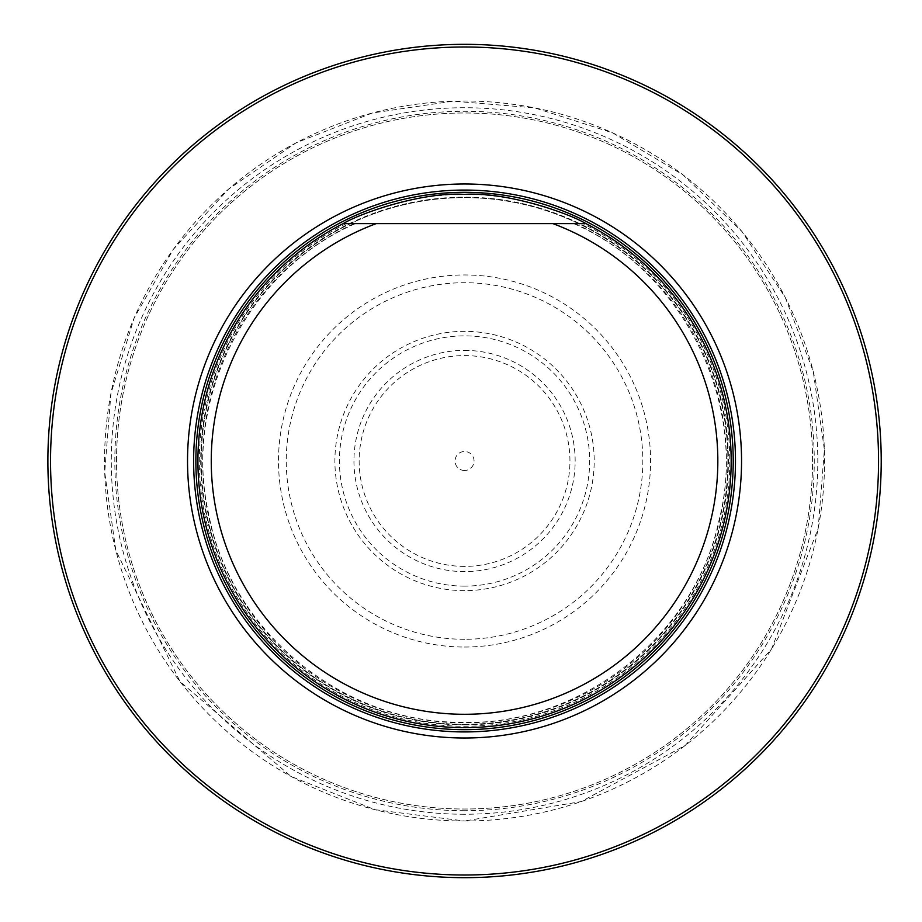 <?xml version="1.0" encoding="UTF-8"?>
<svg xmlns="http://www.w3.org/2000/svg" width="922" height="922" viewBox="0 0 922 922"><rect width="100%" height="100%" fill="white"/><g stroke="black" fill="none" stroke-linecap="round" stroke-linejoin="round"><path stroke-width="0.69" stroke-dasharray="4.61 3.46" d="M116.541 461A348.009 348.009 0 0 1 638.554 159.61A348.009 348.009 0 0 1 638.554 762.39A348.009 348.009 0 0 1 116.541 461A348.009 348.009 0 0 1 638.554 159.61A348.009 348.009 0 0 1 638.554 762.39A348.009 348.009 0 0 1 116.541 461A348.009 348.009 0 0 1 638.554 159.61A348.009 348.009 0 0 1 638.554 762.39A348.009 348.009 0 0 1 116.541 461M47.875 461A416.675 416.675 0 0 1 672.887 100.152A416.675 416.675 0 0 1 672.887 821.848A416.675 416.675 0 0 1 47.875 461A416.675 416.675 0 0 1 672.887 100.152A416.675 416.675 0 0 1 672.887 821.848A416.675 416.675 0 0 1 47.875 461M573.703 223.608C683.767 271.275 749.067 404.528 719.01 520.319C694.762 637.471 577.264 728.115 457.473 722.191C339.988 721.5 229.371 628.758 208.579 513.404C182.36 399.168 247.638 270.411 355.385 223.608L343.18 223.608A266.619 266.619 0 0 0 506.374 724.323A266.619 266.619 0 0 0 731.169 461A266.619 266.619 0 0 0 331.24 230.097A266.619 266.619 0 0 0 331.24 691.903A266.619 266.619 0 0 0 731.169 461A266.619 266.619 0 0 0 585.919 223.608A266.619 266.619 0 0 1 671.677 628.885A266.619 266.619 0 0 1 257.422 628.885A266.619 266.619 0 0 1 343.18 223.608L346.234 223.608A265.236 265.236 0 0 0 257.918 627.306A265.236 265.236 0 0 0 671.17 627.306A265.236 265.236 0 0 0 582.854 223.608L585.919 223.608M464.55 724.335A263.335 263.335 0 0 0 692.606 329.327A263.335 263.335 0 0 0 236.493 329.327A263.335 263.335 0 0 0 464.55 724.335A263.335 263.335 0 0 0 692.606 329.327A263.335 263.335 0 0 0 236.493 329.327A263.335 263.335 0 0 0 464.55 724.335A263.335 263.335 0 0 0 692.606 329.327A263.335 263.335 0 0 0 236.493 329.327A263.335 263.335 0 0 0 464.55 724.335M552.854 223.608L376.234 223.608M575.086 223.608A261.871 261.871 0 0 1 669.994 623.387A261.871 261.871 0 0 1 259.105 623.387A261.871 261.871 0 0 1 354.002 223.608L346.234 223.608M464.55 647.037A186.037 186.037 0 0 0 625.658 367.982A186.037 186.037 0 0 0 303.43 367.982A186.037 186.037 0 0 0 464.55 647.037M464.55 470.497A9.497 9.497 0 0 1 456.321 456.252A9.497 9.497 0 0 1 472.779 456.252A9.497 9.497 0 0 1 464.55 470.497M464.55 566.396A105.396 105.396 0 0 1 373.272 408.296A105.396 105.396 0 0 1 555.828 408.296A105.396 105.396 0 0 1 464.55 566.396M464.55 350.395A110.605 110.605 0 0 1 575.155 461A110.605 110.605 0 0 1 464.55 571.605A110.605 110.605 0 0 1 353.944 461A110.605 110.605 0 0 1 464.55 350.395M464.55 814.253A353.253 353.253 0 0 1 158.619 284.368A353.253 353.253 0 0 1 770.481 284.368A353.253 353.253 0 0 1 464.55 814.253M464.55 724.842A263.842 263.842 0 0 0 728.392 461A263.842 263.842 0 0 0 464.55 197.158A263.842 263.842 0 0 0 200.708 461A263.842 263.842 0 0 0 464.55 724.842M464.55 639.292A178.292 178.292 0 0 1 310.149 371.854A178.292 178.292 0 0 1 618.95 371.854A178.292 178.292 0 0 1 464.55 639.292M464.55 590.645A129.645 129.645 0 0 1 352.273 396.172A129.645 129.645 0 0 1 576.826 396.172A129.645 129.645 0 0 1 464.55 590.645M464.55 586.127A125.127 125.127 0 0 1 356.18 398.431A125.127 125.127 0 0 1 572.908 398.431A125.127 125.127 0 0 1 464.55 586.127M464.55 810.715A349.715 349.715 0 0 1 161.684 286.143A349.715 349.715 0 0 1 767.404 286.143A349.715 349.715 0 0 1 464.55 810.715M464.55 821.006A360.006 360.006 0 0 1 152.775 281.003A360.006 360.006 0 0 1 776.324 281.003A360.006 360.006 0 0 1 464.55 821.006L375.012 809.7L291.11 776.485L180.078 681.658L115.849 550.526L104.716 472.306L110.917 393.544L134.151 318.021L173.29 249.389L228.598 189.091L296.089 142.841L372.281 113.014L453.244 101.166L534.783 107.909L612.692 132.883L682.96 174.811L741.945 231.526L785.313 297.564L813.25 371.474L824.383 449.694L818.183 528.456L771.507 649.1L685.196 745.46L581.16 801.598L464.55 821.006"/><path stroke-width="1.38" d="M50.537 461A414.013 414.013 0 0 0 671.55 819.543A414.013 414.013 0 0 0 671.55 102.457A414.013 414.013 0 0 0 50.537 461M187.535 461A277.003 277.003 0 0 0 603.046 700.893A277.003 277.003 0 0 0 603.046 221.107A277.003 277.003 0 0 0 187.535 461M47.875 461A416.675 416.675 0 0 1 672.887 100.152A416.675 416.675 0 0 1 672.887 821.848A416.675 416.675 0 0 1 47.875 461M573.703 223.608L552.854 223.608A253.285 253.285 0 0 1 667.355 612.727A253.285 253.285 0 0 1 261.733 612.727A253.285 253.285 0 0 1 376.234 223.608L585.919 223.608A266.619 266.619 0 0 1 671.677 628.885A266.619 266.619 0 0 1 257.422 628.885A266.619 266.619 0 0 1 343.18 223.608L376.234 223.608L343.18 223.608C360.064 213.293 422.518 191.569 464.434 194.381C506.512 191.546 569.012 213.27 585.919 223.608M575.086 223.608L582.854 223.608M464.55 731.93A270.93 270.93 0 0 0 735.479 461A270.93 270.93 0 0 0 464.55 190.07A270.93 270.93 0 0 0 193.62 461A270.93 270.93 0 0 0 464.55 731.93M464.55 729.671A268.671 268.671 0 0 0 697.228 326.665A268.671 268.671 0 0 0 231.871 326.665A268.671 268.671 0 0 0 464.55 729.671A268.671 268.671 0 0 0 697.228 326.665A268.671 268.671 0 0 0 231.871 326.665A268.671 268.671 0 0 0 464.55 729.671"/></g></svg>
